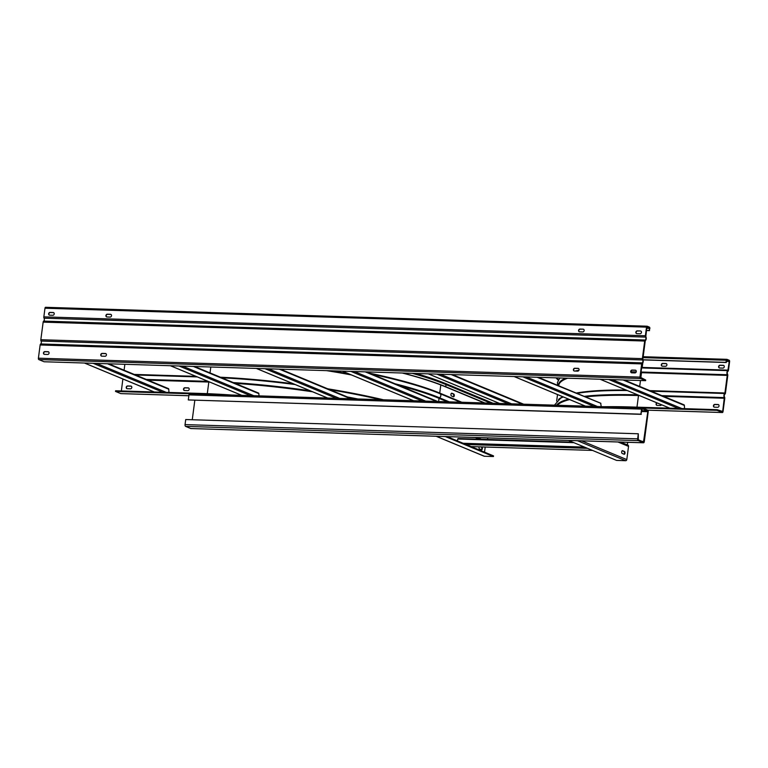 <?xml version="1.0" encoding="UTF-8"?>
<svg xmlns="http://www.w3.org/2000/svg" width="768" height="768" viewBox="0 0 768 768"><rect width="100%" height="100%" fill="white"/><g stroke="black" fill="none" stroke-linecap="round" stroke-linejoin="round"><path stroke-width="1.15" d="M568.464 440.429L616.618 460.416L625.632 460.704A1.171 0.989 112.5 0 0 626.794 459.59L628.531 446.381A1.334 1.123 112.5 0 0 628.042 445.19L620.506 442.061M628.349 442.31A1.67 1.411 -67.5 0 0 628.042 445.19M625.008 453.168A1.421 0.73 -88.2 0 1 624.259 454.291A1.421 0.73 -88.2 0 1 624.115 454.262L622.205 453.466A1.421 0.73 -88.2 0 1 621.686 451.786A1.421 0.73 -88.2 0 1 622.435 450.662A1.421 0.73 -88.2 0 1 622.57 450.691L624.48 451.488A1.421 0.73 -88.2 0 1 625.008 453.168M723.024 411.6L724.762 398.4A1.334 0.682 91.8 0 0 724.541 397.075A1.67 0.854 -88.2 0 1 724.272 395.414A1.67 0.854 -88.2 0 1 724.934 394.147A1.334 0.682 91.8 0 0 725.453 393.13L727.766 375.533A1.334 0.682 91.8 0 0 727.555 374.208A1.67 0.854 -88.2 0 1 727.286 372.557A1.67 0.854 -88.2 0 1 727.939 371.28A1.334 0.682 91.8 0 0 728.467 370.272L729.6 361.632A1.171 0.595 91.8 0 0 729.168 360.25L727.008 359.347A1.171 0.595 91.8 0 0 726.893 359.328A1.171 0.595 91.8 0 0 726.278 360.25L726 362.381L726.874 359.99L729.264 361.498L727.872 370.637A2.333 1.2 91.8 0 0 726.95 372.422A2.333 1.2 91.8 0 0 727.334 374.736L724.858 393.504A2.333 1.2 91.8 0 0 723.946 395.28A2.333 1.2 91.8 0 0 724.32 397.594L722.688 411.466L717.139 409.68L717.053 410.333L722.285 412.502A1.171 0.595 91.8 0 0 722.4 412.531A1.171 0.595 91.8 0 0 723.024 411.6M657.13 402.941A1.421 1.2 -67.5 0 0 656.928 405.36M718.589 404.678A1.421 1.2 -67.5 0 0 718.397 404.65L715.104 404.554A1.421 1.2 -67.5 0 0 714.221 407.165M717.053 410.333L642.576 407.99M717.139 409.68L631.21 406.973A178.656 29.261 7.5 0 0 604.234 406.723M623.942 454.186A1.421 0.73 91.8 0 0 624.432 453.149A1.421 0.73 91.8 0 0 623.914 451.469L622.176 450.749M722.861 368.102L719.568 367.997A1.421 1.2 112.5 0 1 719.933 365.222L723.226 365.318A1.421 1.2 112.5 0 1 722.861 368.102M665.568 366.298L662.275 366.192A1.421 1.2 112.5 0 1 662.64 363.418L665.933 363.523A1.421 1.2 112.5 0 1 665.568 366.298M556.051 377.846A173.645 28.445 -172.5 0 0 558.221 380.122M726 362.381L642.979 359.77M726.326 362.515L643.027 359.894M558.422 379.766A172.973 28.33 7.5 0 1 556.675 377.866M723.744 365.482A1.421 1.2 -67.5 0 0 723.562 365.462L720.269 365.357A1.421 1.2 -67.5 0 0 719.376 367.968M666.461 363.686A1.421 1.2 -67.5 0 0 666.269 363.658L662.976 363.552A1.421 1.2 -67.5 0 0 662.093 366.173M661.584 404.794A1.421 1.2 112.5 0 1 660.413 405.494L657.12 405.389A1.421 1.2 112.5 0 1 656.803 402.806M714.778 404.41L718.07 404.515A1.421 1.2 112.5 0 1 717.706 407.29L714.403 407.184A1.421 1.2 112.5 0 1 714.778 404.41L715.104 404.554M124.867 364.291L124.09 370.214M121.363 390.95L122.88 378.989M231.619 395.011A178.656 29.261 7.5 0 0 201.533 393.466L115.603 390.768L115.517 391.421L120.749 393.59A1.171 0.595 -88.2 0 0 120.864 393.619A1.171 0.595 -88.2 0 0 120.979 393.6M188.659 388.013A1.421 1.2 -67.5 0 0 188.467 387.994L185.174 387.888A1.421 1.2 -67.5 0 0 184.291 390.499M131.366 386.218A1.421 1.2 -67.5 0 0 131.184 386.189L127.882 386.083A1.421 1.2 -67.5 0 0 126.998 388.704M481.296 449.702A1.421 0.73 91.8 0 0 481.786 448.666A1.421 0.73 91.8 0 0 481.258 446.986L481.085 446.909M447.091 436.608L493.526 455.894L493.44 456.547L484.416 456.259A1.171 0.989 112.5 0 1 483.869 456.029M485.203 447.034L484.531 452.16M487.411 437.875A2.333 1.968 112.5 0 1 487.632 439.44M115.517 391.421L189.542 393.744M493.44 456.547L445.296 436.55M184.474 390.528A1.421 1.2 112.5 0 1 184.848 387.754L188.141 387.85A1.421 1.2 112.5 0 1 187.776 390.634L184.474 390.528M127.19 388.723A1.421 1.2 112.5 0 1 127.555 385.949L130.848 386.054A1.421 1.2 112.5 0 1 130.483 388.829L127.19 388.723M453.398 396.787L451.488 395.99A1.421 0.73 -88.2 0 1 450.96 394.31A1.421 0.73 -88.2 0 1 451.709 393.187A1.421 0.73 -88.2 0 1 451.853 393.216L453.763 394.013A1.421 0.73 -88.2 0 1 454.282 395.693A1.421 0.73 -88.2 0 1 453.533 396.816A1.421 0.73 -88.2 0 1 453.398 396.787M481.651 446.928L481.834 447.005A1.421 0.73 -88.2 0 1 482.352 448.685A1.421 0.73 -88.2 0 1 481.603 449.808A1.421 0.73 -88.2 0 1 481.469 449.779L479.558 448.982A1.421 0.73 -88.2 0 1 479.03 447.302A1.421 0.73 -88.2 0 1 479.136 446.851M484.877 402.97L445.747 386.726A173.645 28.445 -172.5 0 0 402.883 373.037M484.31 402.95L445.171 386.707A172.973 28.33 7.5 0 0 402.269 373.018M453.226 396.71A1.421 0.73 91.8 0 0 453.715 395.674A1.421 0.73 91.8 0 0 453.187 393.994L451.45 393.274M574.186 371.002A1.421 1.2 -67.5 0 1 575.069 368.39L578.362 368.496A1.421 1.2 -67.5 0 1 578.554 368.515M578.026 368.352L574.733 368.256A1.421 1.2 112.5 0 0 574.368 371.03L577.661 371.136A1.421 1.2 112.5 0 0 578.026 368.352L578.362 368.496M646.435 330.413L649.229 330.499L649.507 328.378L646.858 327.274L645.821 336.576A2.333 1.2 91.8 0 1 646.205 338.89A2.333 1.2 91.8 0 1 645.283 340.666L642.816 359.434A2.333 1.2 91.8 0 1 643.19 361.747A2.333 1.2 91.8 0 1 642.278 363.533L640.272 377.242L645.696 380.016L645.61 380.669L640.378 378.49A1.171 0.595 91.8 0 1 639.946 377.107L38.4 358.195L40.138 344.986A1.334 0.682 -88.2 0 1 40.666 343.968A1.67 0.854 91.8 0 0 41.318 342.701A1.67 0.854 91.8 0 0 41.05 341.04A1.334 0.682 -88.2 0 1 40.829 339.725L43.152 322.128A1.334 0.682 -88.2 0 1 43.67 321.11A1.67 0.854 91.8 0 0 44.323 319.834A1.67 0.854 91.8 0 0 44.054 318.182A1.334 0.682 -88.2 0 1 43.843 316.858L44.976 308.227A1.171 0.595 -88.2 0 1 45.6 307.296A1.171 0.595 -88.2 0 1 45.715 307.325L647.021 326.227M635.837 370.32A1.421 1.2 -67.5 0 0 635.654 370.291L632.362 370.195A1.421 1.2 -67.5 0 0 631.469 372.806M105.907 353.654A1.421 1.2 -67.5 0 0 105.725 353.635L102.432 353.53A1.421 1.2 -67.5 0 0 101.539 356.141M48.624 351.859A1.421 1.2 -67.5 0 0 48.432 351.83L45.139 351.725A1.421 1.2 -67.5 0 0 44.256 354.346M649.229 330.499L649.843 328.522A1.171 0.595 91.8 0 0 649.411 327.13L647.251 326.237A1.171 0.595 91.8 0 0 647.136 326.208A1.171 0.595 91.8 0 0 646.522 327.139L645.379 335.77A1.334 0.682 91.8 0 0 645.6 337.094A1.67 0.854 -88.2 0 1 645.869 338.746A1.67 0.854 -88.2 0 1 645.216 340.022A1.334 0.682 91.8 0 0 644.688 341.04L642.374 358.637A1.334 0.682 91.8 0 0 642.586 359.962A1.67 0.854 -88.2 0 1 642.854 361.613A1.67 0.854 -88.2 0 1 642.202 362.88A1.334 0.682 91.8 0 0 641.683 363.898L639.946 377.107M635.318 370.157L632.026 370.051A1.421 1.2 112.5 0 0 631.661 372.826L634.954 372.931A1.421 1.2 112.5 0 0 635.318 370.157L635.654 370.291M101.731 356.17A1.421 1.2 112.5 0 1 102.096 353.395L105.389 353.491A1.421 1.2 112.5 0 1 105.024 356.275L101.731 356.17M44.438 354.365A1.421 1.2 112.5 0 1 44.803 351.59L48.096 351.696A1.421 1.2 112.5 0 1 47.731 354.47L44.438 354.365M645.61 380.669L44.064 361.757L38.832 359.578A1.171 0.595 -88.2 0 1 38.4 358.195M640.483 330.97L637.181 330.864A1.421 1.2 112.5 0 0 636.816 333.638L640.118 333.744A1.421 1.2 112.5 0 0 640.483 330.97L637.517 330.998A1.421 1.2 -67.5 0 0 636.634 333.61M106.886 316.973A1.421 1.2 112.5 0 1 107.251 314.198L110.554 314.304A1.421 1.2 112.5 0 1 110.189 317.078L106.886 316.973M49.603 315.178A1.421 1.2 112.5 0 1 49.968 312.403L53.261 312.499A1.421 1.2 112.5 0 1 52.896 315.274L49.603 315.178M583.19 329.165L579.898 329.059A1.421 1.2 112.5 0 0 579.533 331.834L582.826 331.939A1.421 1.2 112.5 0 0 583.19 329.165L580.224 329.194A1.421 1.2 -67.5 0 0 579.341 331.814M111.072 314.467A1.421 1.2 -67.5 0 0 110.88 314.438L107.587 314.342A1.421 1.2 -67.5 0 0 106.704 316.954M53.779 312.662A1.421 1.2 -67.5 0 0 53.597 312.643L50.294 312.538A1.421 1.2 -67.5 0 0 49.411 315.149M646.426 330.538L649.565 330.643M640.886 414.173L642.326 408.758L647.539 410.909L647.789 411.706L643.517 441.955L638.304 439.795L638.304 433.776L185.722 419.539L185.05 424.608A1.507 0.768 -88.2 0 0 185.606 426.384L638.198 440.611L643.344 442.752A1.507 0.768 91.8 0 0 643.498 442.79A1.507 0.768 91.8 0 0 644.285 441.6L648.202 411.878A1.507 0.768 91.8 0 0 647.645 410.093L642.499 407.952A1.507 0.768 91.8 0 0 642.346 407.923A1.507 0.768 91.8 0 0 641.558 409.114L640.886 414.173L188.304 399.946L188.966 394.886A1.507 0.768 -88.2 0 1 189.763 393.696A1.507 0.768 -88.2 0 1 189.907 393.725L642.202 407.942M641.299 414.346L188.304 399.946M194.822 400.31L192.259 419.75M191.05 428.534A1.507 0.768 -88.2 0 1 190.906 428.554A1.507 0.768 -88.2 0 1 190.762 428.525L185.606 426.384M638.304 433.776L637.642 438.835A1.507 0.768 91.8 0 0 638.198 440.611M537.082 377.251L600.682 403.248L601.229 406.627M258.586 393.091L258.586 393.091A0.835 0.701 112.5 0 1 258.864 393.648L258.989 395.866M457.229 440.822L458.093 438.518L572.563 442.128L458.093 438.518M168.163 388.55A0.835 0.701 112.5 0 1 168.778 389.222L168.95 392.438M683.77 404.765A0.835 0.701 112.5 0 1 684.384 405.437L684.557 408.653M640.877 372.672A167.635 27.456 7.5 0 1 641.501 372.691L641.395 372.029A168 27.523 -172.5 0 0 640.963 372.019M636.278 371.894A168 27.523 -172.5 0 0 630.941 371.789M565.834 378.154A168 27.523 -172.5 0 0 558.394 385.642M727.334 374.736L641.395 372.029A2.333 1.2 -88.2 0 1 641.069 371.184M641.434 368.438A2.333 1.2 -88.2 0 1 641.933 367.939A168 27.523 -172.5 0 0 641.501 367.92M578.582 370.752A168 27.523 -172.5 0 0 576.758 371.107M727.872 370.637L641.933 367.939L642.192 367.43A167.635 27.456 -172.5 0 0 641.568 367.411M578.938 370.243A167.635 27.456 -172.5 0 0 575.011 371.05M617.933 441.984L628.531 446.381M626.794 459.59L581.635 440.842M577.488 440.707L625.632 460.704M722.285 412.502L647.76 410.16M631.133 407.568L631.21 406.973M637.699 394.877A168 27.523 -172.5 0 0 584.198 396.355M568.55 399.139A168 27.523 -172.5 0 0 556.474 405.226M627.264 390.538A168 27.523 -172.5 0 0 576.979 393.36M558.672 385.766L558.72 385.45A167.635 27.456 7.5 0 1 567.648 378.211M631.133 372.451A167.635 27.456 7.5 0 1 635.885 372.538M640.81 377.981L641.501 372.691L727.44 375.398M728.131 370.128L642.192 367.43L642.778 363.024M726.48 361.411L729.264 361.498M729.082 360.902L726.557 360.826M642.854 357.629L726.278 360.25M726.778 359.347L642.979 356.707L726.893 359.328M639.696 386.429L640.474 380.506M725.117 392.995L649.805 390.624M626.006 390.019A167.635 27.456 -172.5 0 0 576.23 393.053M562.886 396.787A167.635 27.456 -172.5 0 0 558.518 399.466M724.858 393.504L651.158 391.181M724.32 397.594L661.872 395.635M585.485 396.893A167.635 27.456 7.5 0 1 638.496 395.558L638.486 395.203M636.97 407.155L638.496 395.558L639.408 395.587M663.59 396.346L724.426 398.256M557.29 405.245A167.635 27.456 7.5 0 1 569.616 399.581M722.688 411.466L721.344 411.427M624.48 451.488L623.914 451.469M188.851 395.731L120.749 393.59M484.416 456.259L436.272 436.272M201.533 393.466L201.456 394.061M122.89 379.344L123.802 379.373M147.984 380.131L208.819 382.051L207.293 393.667M146.266 379.421L208.022 381.36M208.819 381.696L208.819 382.051A167.635 27.456 7.5 0 1 209.741 382.08M357.869 398.976A168 27.523 -172.5 0 0 347.328 396.95M310.157 390.787A168 27.523 -172.5 0 0 233.318 382.589M380.832 399.706A168 27.523 -172.5 0 0 329.808 389.674M295.104 384.538A168 27.523 -172.5 0 0 221.789 377.798M135.552 374.976L197.309 376.915M195.965 376.358L134.198 374.41M210.806 366.998L210.019 372.912M449.28 401.856L439.43 397.766A168 27.523 -172.5 0 0 395.002 383.76M348.547 373.757A168 27.523 -172.5 0 0 331.594 370.79M399.322 385.555A167.635 27.456 7.5 0 1 439.037 398.342A0.672 0.566 112.5 0 1 439.43 397.766A2.333 1.968 -67.5 0 0 439.978 393.667A168 27.523 -172.5 0 0 371.962 374.198M461.827 402.25L439.728 393.072A167.635 27.456 -172.5 0 0 369.341 373.104M460.541 402.211L439.978 393.667A0.672 0.566 112.5 0 1 439.728 393.072L440.803 384.96M438.624 401.52L439.037 398.342L447.36 401.789M326.554 370.637A167.635 27.456 7.5 0 1 351.446 374.957M383.453 399.782A167.635 27.456 -172.5 0 0 327.677 388.79M293.232 383.76A167.635 27.456 -172.5 0 0 220.368 377.213M481.267 439.248L477.206 437.558M475.277 437.501L479.338 439.181M235.2 383.366A167.635 27.456 7.5 0 1 312.614 391.805M350.256 398.16A167.635 27.456 7.5 0 1 353.846 398.851M481.834 447.005L481.258 446.986M412.186 373.325A173.645 28.445 7.5 0 1 446.026 384.605L490.714 403.152M445.747 386.726L446.026 384.605A1.171 0.989 -67.5 0 0 445.469 383.491L415.968 373.45M415.853 373.44A172.474 28.253 7.5 0 1 445.171 383.424M453.763 394.013L453.187 393.994M40.138 344.986L641.683 363.898M40.666 343.968L642.202 362.88M38.832 359.578L640.378 378.49M41.05 341.04L642.586 359.962M43.152 322.128L644.688 341.04M642.374 358.637L40.829 339.725M43.67 321.11L645.216 340.022M44.054 318.182L645.6 337.094M44.976 308.227L646.522 327.139M645.379 335.77L43.843 316.858M649.325 327.782L646.8 327.706M646.723 328.291L649.507 328.378M188.966 394.886L641.558 409.114M647.539 410.909L641.779 410.726M641.674 411.514L647.789 411.706M643.872 441.427L642.077 441.37M643.344 442.752L190.762 428.525M637.642 438.835L185.05 424.608M365.213 371.846L436.512 401.453M425.635 401.107L354.336 371.51M350.928 371.405L422.218 401.002M413.626 400.733L342.336 371.126M451.142 374.554L522.442 404.15M511.565 403.814L440.266 374.208M436.858 374.102L508.157 403.699M499.565 403.43L428.275 373.834M327.696 398.026L256.406 368.429M264.989 368.698L336.288 398.304M279.274 369.149L350.573 398.746M339.696 398.41L268.397 368.803M597.494 406.512L526.205 376.915M522.797 376.8L594.086 406.406M585.504 406.138L514.205 376.531M241.766 395.328L170.467 365.731M179.059 366L250.349 395.597M193.344 366.442L258.864 393.648M253.757 395.702L182.467 366.106M584.496 447.082L463.123 443.27M457.69 439.008L573.85 442.666M592.474 450.394L471.091 446.582M466.109 444.509L587.491 448.33M107.414 363.744L168.778 389.222M166.272 392.362L96.538 363.398M93.12 363.293L162.864 392.256M154.272 391.978L84.528 363.024M623.021 379.958L684.384 405.437M681.878 408.566L612.144 379.613M608.736 379.507L678.47 408.461M669.878 408.192L600.134 379.238M557.587 385.306L557.414 382.57L559.872 377.971M722.4 412.531L647.789 410.179M554.438 405.158L560.698 398.141L563.27 396.95M556.666 401.04L557.52 394.56M188.851 395.75L120.864 393.619M484.118 456.202L436.118 436.262M493.008 403.229L445.469 383.491M647.136 326.208L45.6 307.296M189.763 393.696L642.346 407.923M190.906 428.554L643.498 442.79M437.693 401.491L366.403 371.885M413.52 400.733L342.221 371.126M523.632 404.189L452.333 374.592M499.45 403.43L428.16 373.824M327.581 398.026L256.291 368.429M351.763 398.784L280.464 369.187M600.854 403.277L538.272 377.29M585.389 406.128L514.099 376.531M241.651 395.328L170.362 365.722M258.442 393.014L194.534 366.48M471.139 446.592L592.512 450.413M168.374 388.598L108.595 363.782M154.157 391.978L84.422 363.024M683.981 404.813L624.202 379.997M669.763 408.192L600.029 379.229"/></g></svg>
